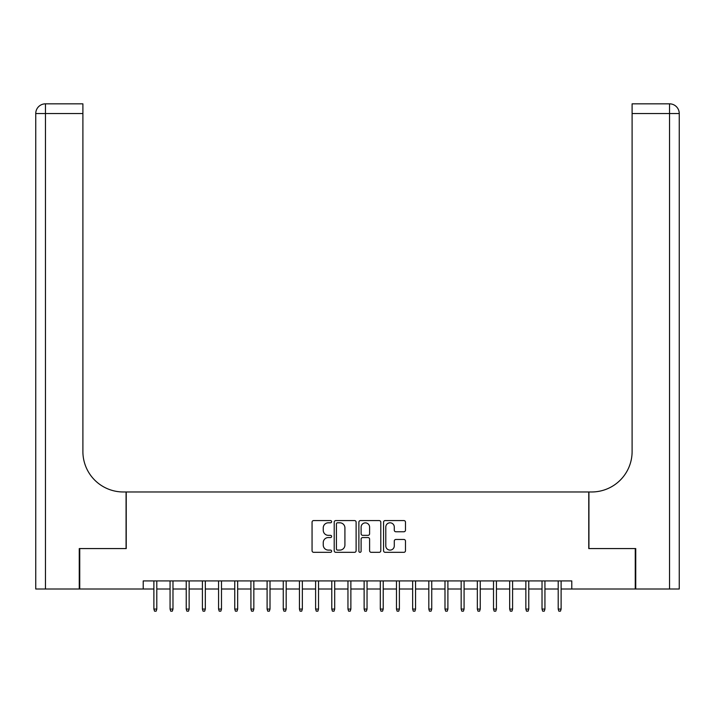 <?xml version="1.0" encoding="UTF-8"?>
<svg xmlns="http://www.w3.org/2000/svg" width="715" height="715" viewBox="0 0 715 715"><rect width="100%" height="100%" fill="white"/><g stroke="black" fill="none" stroke-linecap="round" stroke-linejoin="round"><path stroke-width="1.07" d="M331.626 521.682A1.108 1.108 0 0 0 330.518 520.574L313.644 520.574A1.591 1.591 0 0 0 312.062 522.165L312.062 550.738A1.591 1.591 0 0 0 313.644 552.32L330.518 552.32A1.108 1.108 0 0 0 331.626 551.211A1.108 1.108 0 0 0 330.518 550.103L328.328 550.103A5.077 5.077 0 0 1 323.252 545.018L323.252 542.64A5.077 5.077 0 0 1 328.328 537.555L330.518 537.555A1.108 1.108 0 0 0 331.626 536.447A1.108 1.108 0 0 0 330.518 535.338L328.328 535.338A5.077 5.077 0 0 1 323.252 530.253L323.252 527.876A5.077 5.077 0 0 1 328.328 522.799L330.518 522.799A1.108 1.108 0 0 0 331.626 521.682M403.895 531.763A1.591 1.591 0 0 0 405.477 530.181L405.477 522.165A1.591 1.591 0 0 0 403.895 520.574L385.162 520.574A1.591 1.591 0 0 0 383.571 522.165L383.571 550.738A1.591 1.591 0 0 0 385.162 552.32L403.895 552.32A1.591 1.591 0 0 0 405.477 550.738L405.477 541.049A1.591 1.591 0 0 0 403.895 539.468L395.878 539.468A1.591 1.591 0 0 0 394.287 541.049L394.287 545.849A4.245 4.245 0 0 1 390.041 550.103A4.245 4.245 0 0 1 385.796 545.849L385.796 527.044A4.245 4.245 0 0 1 390.041 522.799A4.245 4.245 0 0 1 394.287 527.044L394.287 530.181A1.591 1.591 0 0 0 395.878 531.763L403.895 531.763M143.215 589.008L79.74 589.008L79.74 548.575L126.233 548.575L126.233 491.974L588.767 491.974L588.767 548.575L635.26 548.575L635.26 589.008L571.786 589.008L571.786 580.92L143.215 580.92L143.215 589.008L153.886 589.008M356.115 522.165A1.591 1.591 0 0 0 354.524 520.574L335.791 520.574A1.591 1.591 0 0 0 334.209 522.165L334.209 550.738A1.591 1.591 0 0 0 335.791 552.32L354.524 552.32A1.591 1.591 0 0 0 356.115 550.738L356.115 522.165M360.476 520.574L379.209 520.574A1.591 1.591 0 0 1 380.791 522.165L380.791 550.738A1.591 1.591 0 0 1 379.209 552.32L371.192 552.32A1.591 1.591 0 0 1 369.601 550.738L369.601 539.146A1.591 1.591 0 0 0 368.019 537.555L362.702 537.555A1.591 1.591 0 0 0 361.111 539.146L361.111 551.211A1.108 1.108 0 0 1 360.003 552.32A1.108 1.108 0 0 1 358.885 551.211L358.885 522.165A1.591 1.591 0 0 1 360.476 520.574M156.799 589.008L170.063 589.008M172.976 589.008L186.231 589.008M189.144 589.008L202.408 589.008M205.321 589.008L218.576 589.008M221.489 589.008L234.752 589.008M237.666 589.008L250.92 589.008M253.834 589.008L267.097 589.008M270.011 589.008L283.265 589.008M286.179 589.008L299.442 589.008M302.356 589.008L315.61 589.008M318.524 589.008L331.787 589.008M334.7 589.008L347.955 589.008M350.868 589.008L364.132 589.008M367.045 589.008L380.3 589.008M383.213 589.008L396.476 589.008M399.39 589.008L412.644 589.008M415.558 589.008L428.821 589.008M431.735 589.008L444.989 589.008M447.903 589.008L461.166 589.008M464.08 589.008L477.334 589.008M480.248 589.008L493.511 589.008M496.425 589.008L509.679 589.008M512.592 589.008L525.856 589.008M528.769 589.008L542.024 589.008M544.937 589.008L558.201 589.008M561.114 589.008L571.786 589.008M337.534 522.799A1.108 1.108 0 0 0 336.425 523.907L336.425 548.986A1.108 1.108 0 0 0 337.534 550.103L339.84 550.103A5.077 5.077 0 0 0 344.916 545.018L344.916 527.876A5.077 5.077 0 0 0 339.84 522.799L337.534 522.799M369.601 527.125A4.245 4.245 0 0 0 365.356 522.88A4.245 4.245 0 0 0 361.111 527.125L361.111 533.748A1.591 1.591 0 0 0 362.702 535.338L368.019 535.338A1.591 1.591 0 0 0 369.601 533.748L369.601 527.125M153.886 609.064L154.538 611.164L156.156 611.164L156.799 609.064L153.886 609.064L153.886 580.92M156.799 609.064L156.799 580.92M79.258 548.575L126.072 548.575L126.072 491.974L123.32 491.974A40.433 40.433 0 0 1 82.895 451.54L82.895 113.542L45.456 113.542L45.456 589.008L79.258 589.008L79.258 548.575M45.456 589.008L35.75 589.008L35.75 113.542A9.706 9.706 0 0 1 45.456 103.836L82.895 103.836L82.895 113.542M82.895 103.836L45.456 103.836A9.706 9.706 0 0 0 35.75 113.542L45.456 113.542L45.456 103.836M123.32 491.974A40.433 40.433 0 0 1 82.895 451.54M635.742 548.575L588.928 548.575L588.928 491.974L591.68 491.974A40.433 40.433 0 0 0 632.105 451.54L632.105 103.836L669.544 103.836A9.706 9.706 0 0 1 679.25 113.542L679.25 589.008L635.742 589.008L635.742 548.575M667.122 103.836L632.105 103.836M591.68 491.974A40.433 40.433 0 0 0 632.105 451.54M170.063 609.064L170.706 611.164L172.324 611.164L172.976 609.064L170.063 609.064L170.063 580.92M172.976 609.064L172.976 580.92M186.231 609.064L186.883 611.164L188.501 611.164L189.144 609.064L186.231 609.064L186.231 580.92M189.144 609.064L189.144 580.92M202.408 609.064L203.051 611.164L204.669 611.164L205.321 609.064L202.408 609.064L202.408 580.92M205.321 609.064L205.321 580.92M218.576 609.064L219.228 611.164L220.846 611.164L221.489 609.064L218.576 609.064L218.576 580.92M221.489 609.064L221.489 580.92M234.752 609.064L235.396 611.164L237.014 611.164L237.666 609.064L234.752 609.064L234.752 580.92M237.666 609.064L237.666 580.92M250.92 609.064L251.573 611.164L253.19 611.164L253.834 609.064L250.92 609.064L250.92 580.92M253.834 609.064L253.834 580.92M267.097 609.064L267.741 611.164L269.358 611.164L270.011 609.064L267.097 609.064L267.097 580.92M270.011 609.064L270.011 580.92M283.265 609.064L283.918 611.164L285.535 611.164L286.179 609.064L283.265 609.064L283.265 580.92M286.179 609.064L286.179 580.92M299.442 609.064L300.086 611.164L301.703 611.164L302.356 609.064L299.442 609.064L299.442 580.92M302.356 609.064L302.356 580.92M315.61 609.064L316.262 611.164L317.88 611.164L318.524 609.064L315.61 609.064L315.61 580.92M318.524 609.064L318.524 580.92M331.787 609.064L332.43 611.164L334.048 611.164L334.7 609.064L331.787 609.064L331.787 580.92M334.7 609.064L334.7 580.92M347.955 609.064L348.607 611.164L350.225 611.164L350.868 609.064L347.955 609.064L347.955 580.92M350.868 609.064L350.868 580.92M364.132 609.064L364.775 611.164L366.393 611.164L367.045 609.064L364.132 609.064L364.132 580.92M367.045 609.064L367.045 580.92M380.3 609.064L380.952 611.164L382.57 611.164L383.213 609.064L380.3 609.064L380.3 580.92M383.213 609.064L383.213 580.92M396.476 609.064L397.12 611.164L398.738 611.164L399.39 609.064L396.476 609.064L396.476 580.92M399.39 609.064L399.39 580.92M412.644 609.064L413.297 611.164L414.915 611.164L415.558 609.064L412.644 609.064L412.644 580.92M415.558 609.064L415.558 580.92M428.821 609.064L429.465 611.164L431.082 611.164L431.735 609.064L428.821 609.064L428.821 580.92M431.735 609.064L431.735 580.92M444.989 609.064L445.642 611.164L447.259 611.164L447.903 609.064L444.989 609.064L444.989 580.92M447.903 609.064L447.903 580.92M461.166 609.064L461.81 611.164L463.427 611.164L464.08 609.064L461.166 609.064L461.166 580.92M464.08 609.064L464.08 580.92M477.334 609.064L477.986 611.164L479.604 611.164L480.248 609.064L477.334 609.064L477.334 580.92M480.248 609.064L480.248 580.92M493.511 609.064L494.154 611.164L495.772 611.164L496.425 609.064L493.511 609.064L493.511 580.92M496.425 609.064L496.425 580.92M509.679 609.064L510.331 611.164L511.949 611.164L512.592 609.064L509.679 609.064L509.679 580.92M512.592 609.064L512.592 580.92M525.856 609.064L526.499 611.164L528.117 611.164L528.769 609.064L525.856 609.064L525.856 580.92M528.769 609.064L528.769 580.92M542.024 609.064L542.676 611.164L544.294 611.164L544.937 609.064L542.024 609.064L542.024 580.92M544.937 609.064L544.937 580.92M558.201 609.064L558.844 611.164L560.462 611.164L561.114 609.064L558.201 609.064L558.201 580.92M561.114 609.064L561.114 580.92M669.544 589.008L669.544 113.542L632.105 113.542M669.544 103.836L669.544 113.542L679.25 113.542"/></g></svg>
